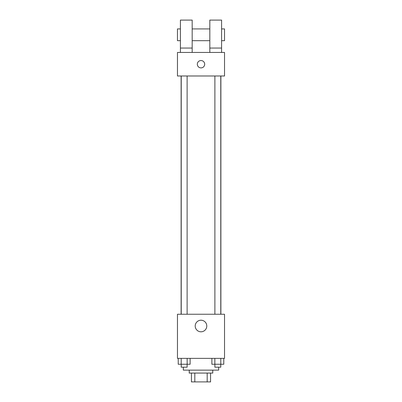 <?xml version="1.0" encoding="UTF-8"?>
<svg xmlns="http://www.w3.org/2000/svg" width="402" height="402" viewBox="0 0 402 402"><rect width="100%" height="100%" fill="white"/><g stroke="black" fill="none" stroke-linecap="round" stroke-linejoin="round"><path stroke-width="0.6" d="M207.191 373.076L207.191 381.9L191.442 381.9L191.442 373.076M207.191 381.9L210.558 381.9L210.558 373.076L210.558 381.9M212.764 370.136L212.764 373.076L189.236 373.076L189.236 370.136M194.809 373.076L194.809 381.9M183.352 367.192L183.352 370.136L218.648 370.136L218.648 367.192M224.532 358.368L177.468 358.368L177.468 314.248L224.532 314.248L224.532 358.368M206.784 326.012A5.784 5.784 0 0 1 198.106 331.022A5.784 5.784 0 0 1 198.106 321.002A5.784 5.784 0 0 1 206.784 326.012M220.884 75.988L220.884 314.248M214.884 314.248L214.884 75.988M187.116 75.988L187.116 314.248M224.532 75.988L177.468 75.988L177.468 52.456L224.532 52.456L224.532 75.988M201 60.546A3.678 3.678 0 0 1 204.186 66.059A3.678 3.678 0 0 1 197.814 66.059A3.678 3.678 0 0 1 201 60.546M180.408 52.456L180.408 20.1L192.176 20.1L192.176 52.456M192.176 40.692L209.824 40.692M209.824 52.456L209.824 20.1L221.592 20.1L221.592 52.456M221.592 40.692L224.532 40.692L224.532 28.924L221.592 28.924M180.408 28.924L177.468 28.924L177.468 40.692L180.408 40.692M180.408 48.044L192.176 48.044M209.824 48.044L221.592 48.044M223.768 358.368L223.768 364.252L211.879 364.252L211.879 358.368M220.798 358.368L220.798 364.252M214.854 358.368L214.854 364.252M220.768 364.252L220.768 367.192L214.884 367.192L214.884 364.252M190.121 358.368L190.121 364.252L178.232 364.252L178.232 358.368M187.146 358.368L187.146 364.252M181.201 358.368L181.201 364.252M187.116 364.252L187.116 367.192L181.232 367.192L181.232 364.252M181.116 75.988L181.116 314.248M220.768 314.248L220.768 75.988M181.232 75.988L181.232 314.248M192.176 28.924L209.824 28.924"/></g></svg>
